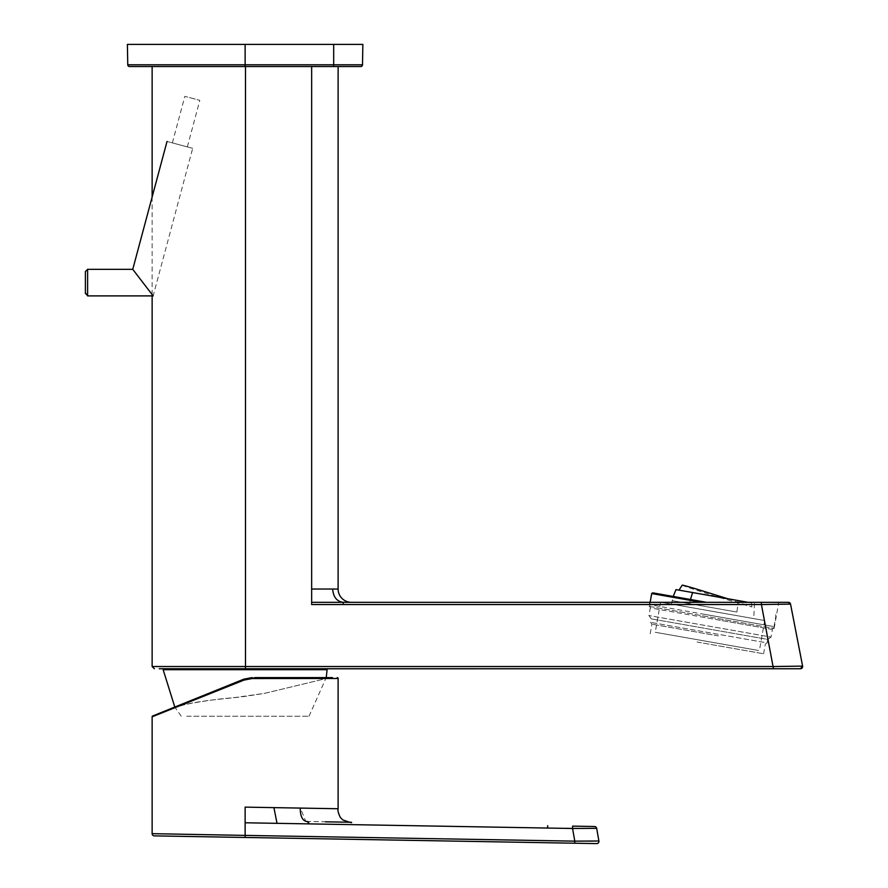 <?xml version="1.0" encoding="UTF-8"?>
<svg xmlns="http://www.w3.org/2000/svg" width="888" height="888" viewBox="0 0 888 888"><rect width="100%" height="100%" fill="white"/><g stroke="black" fill="none" stroke-linecap="round" stroke-linejoin="round"><path stroke-width="0.67" stroke-dasharray="4.44 3.33" d="M773.47 668.742L761.427 604.539L778.399 604.284M781.951 604.24L790.553 604.118L802.608 666.111A2.209 2.209 90 0 1 800.432 668.742M648.995 606.338L774.147 628.415L648.995 606.338L649.705 602.319L761.416 602.319L761.427 604.539L343.201 604.539L343.19 602.319L311.655 602.319L311.655 604.539L343.201 604.539M736.108 600.21L751.503 602.93L748.085 602.319L650.149 602.319L649.739 604.673L773.071 626.417L701.087 613.73M774.147 628.415L778.743 602.319M183.605 668.742L166.922 668.742M165.024 668.742L159.252 668.742M797.635 668.742L792.063 668.742M788.133 602.319L790.309 604.118L802.608 666.111L790.553 604.118L802.608 666.111L800.188 668.742M127.395 44.4L333.688 44.4L333.688 64.802L362.504 64.802A1.776 1.776 0 0 1 360.728 66.545L152.137 66.545L311.655 66.545L245.499 66.545L245.488 668.742M152.137 294.583L152.137 196.992M152.137 66.545L245.499 66.545M338.117 66.545L311.655 66.545L338.117 66.545L338.117 589.044L311.655 589.044L311.655 602.319M762.026 602.319L781.495 602.319M788.378 602.319A2.209 2.209 90 0 1 790.553 604.118L790.553 604.118M332.645 589.044C333.266 597.102 336.785 601.531 343.19 602.319M649.705 602.319L761.416 602.319M351.393 602.319A13.287 13.287 0 0 1 338.117 589.044M187.335 146.909L172.372 142.89L187.335 146.909L199.811 100.355L184.837 96.348L199.811 100.355M172.372 142.89L184.837 96.348M192.685 148.34L167.022 141.458L192.685 148.34L153.147 295.893L132.756 269.33M170.873 142.491L188.833 147.308L170.873 142.491M85.392 292.851L85.392 289.055M85.392 272.372L85.392 271.55M327.161 677.6L252.014 677.6L243.723 679.209L252.014 677.6L332.412 677.6M254.834 677.6L257.576 677.6M260.872 677.6L264.913 677.6M271.728 677.6L278.421 677.6M284.626 677.6L290.198 677.6M296.947 677.6L309.368 677.6M315.007 677.6L319.358 677.6M323.021 677.6L325.752 677.6M327.927 677.6L329.259 677.6M193.895 699.344L243.723 679.209L252.014 677.6L252.081 678.543L338.106 678.354M238.361 681.374L224.731 686.879M306.316 821.433L351.393 822.266M308.536 822.233L307.47 821.511L325.363 821.811M152.137 833.666L574.791 841.147L572.56 828.493L572.605 826.129L573.293 826.14M581.03 826.273L584.659 826.34M586.202 826.362L588.145 826.406M589.665 826.428L591.064 826.451M592.762 826.484L594.516 826.517A2.209 2.209 0 0 1 596.669 828.338L547.63 828.049L547.674 825.696M152.692 715.983L161.383 712.476M170.241 708.902L243.723 679.209L244.045 680.086L252.081 678.543M328.127 808.58L300.377 808.091L305.827 821.356M300.377 808.091L273.915 807.625L277.023 823.331L308.924 823.886M245.132 807.125L245.132 822.776L277.023 823.331M152.137 716.805L244.045 680.086M596.681 843.6A2.209 2.209 0 0 0 598.9 841.003L596.669 828.338M574.758 843.223L574.791 841.147L588.877 841.125M154.312 835.874L215.351 836.94M234.021 837.273L245.088 837.462L245.132 822.776M736.885 612.043L672.149 600.621L736.885 612.043A41.736 24.009 100 0 0 737.817 600.521L748.04 602.319M763.935 620.401L660.55 602.175L763.935 620.401M758.63 650.493L655.244 632.267L758.63 650.493M676.578 589.721L747.352 602.197M679.02 590.143L737.817 600.521M672.149 604.217L753.723 618.603L672.149 604.217M727.894 598.767L751.903 606.97L717.46 596.925L727.894 598.767M682.217 585.159A36.519 0.699 -162.6 0 0 717.46 596.925L683.416 590.92M163.148 669.685L327.106 669.685M164.336 668.797L290.92 668.797M186.813 716.239L309.013 716.239L186.813 716.239M697.069 642.024L763.602 653.757L697.069 642.024M718.448 635.897L651.914 624.164L718.448 635.897M763.602 653.757L765.301 644.166L767.088 642.901L650.66 622.377L767.088 642.901L767.709 639.415L651.281 618.88L767.709 639.415L771.039 637.085L648.939 615.551L771.039 637.085L772.382 629.448L774.014 626.584L722.666 617.537M706.515 602.319L652.724 592.84M700.732 616.816L771.461 629.292L650.294 607.925L649.739 604.673M772.382 629.448L721.944 620.557M333.688 44.4L362.859 44.4M152.137 666.533L773.481 666.533M311.655 66.545L311.655 589.044M87.612 295.893L87.612 269.33M274.536 807.636L273.915 807.625M689.61 603.707A41.736 24.009 -80 0 1 690.531 599.5M651.692 593.55L701.42 602.319M127.761 64.802L333.688 64.802L333.688 66.545M245.132 44.4L245.132 66.545M362.504 64.802A1.776 1.776 0 0 1 360.728 66.545M161.405 668.742L180.752 668.742M330.081 677.6L264.646 693.35L245.51 696.303C226.962 699.011 195.171 700.055 171.14 708.535L185.259 704.506C203.385 701.009 219.336 698.767 233.122 697.768L264.48 693.373L330.081 677.6M338.117 678.488L337.229 677.6L338.117 678.488M754.489 603.463L753.723 618.603M764.701 620.546L759.395 650.627M671.539 604.118L673.204 596.447M751.503 602.93L751.903 606.97M660.55 602.175L655.244 632.267M181.241 716.239L174.803 707.059M309.013 716.239L326.229 677.6M774.014 626.584L775.979 615.473L775.257 614.441M650.227 633.766L651.914 624.164L650.66 622.377L651.281 618.88L648.939 615.551L650.294 607.925"/><path stroke-width="1.33" d="M778.399 604.284L781.951 604.24M781.495 602.319L788.378 602.319A2.209 2.209 -90 0 1 790.553 604.118L802.608 666.111L773.481 666.533L802.608 666.111A2.209 2.209 -90 0 1 800.432 668.742L797.635 668.742M762.026 602.319L761.416 602.319L761.427 604.539L790.553 604.118L788.378 602.319L748.085 602.319L727.894 598.767L695.748 588.822A36.519 0.699 -162.6 0 0 682.217 585.159L678.976 590.143L676.001 589.621L747.352 602.197L676.578 589.721M701.42 602.319L651.692 593.55L650.149 602.319L343.19 602.319L343.201 604.539L311.655 604.539L311.655 589.044L332.645 589.044C333.311 597.047 336.829 601.476 343.19 602.319L311.655 602.319M159.252 668.742L800.432 668.742L802.608 666.111L800.432 668.742M166.922 668.742L165.024 668.742M792.063 668.742L325.918 668.797M343.201 604.539L761.427 604.539L773.47 668.742M245.499 66.545L245.499 666.533L152.137 666.533L154.357 668.742M152.137 666.533L152.137 294.583M152.137 196.992L152.137 66.545L129.526 66.545L360.728 66.545A1.776 1.776 0 0 0 362.504 64.802L127.761 64.802A1.776 1.776 0 0 0 129.526 66.545M761.416 602.319L343.19 602.319M332.645 589.044L338.117 589.044L338.117 66.545M338.117 589.044A13.287 13.287 0 0 0 351.393 602.319M167.022 141.458L132.756 269.33L153.147 295.893L87.612 295.893L85.392 292.851M132.756 269.33L87.612 269.33L85.392 271.539L85.392 293.684M85.392 289.055L85.392 272.372M244.133 679.043L238.361 681.374M332.412 677.6L254.834 677.6M257.576 677.6L260.872 677.6M264.913 677.6L271.728 677.6M278.421 677.6L284.626 677.6M290.198 677.6L296.947 677.6M309.368 677.6L315.007 677.6M319.358 677.6L323.021 677.6M325.752 677.6L327.927 677.6M329.259 677.6L327.161 677.6M172.361 708.047L171.14 708.535L172.361 708.047M224.731 686.879L193.895 699.344M245.132 807.125L273.915 807.625L277.023 823.331L245.132 822.776L245.132 807.125L338.117 808.746L338.117 678.488L337.229 677.6A0.888 0.888 90 0 1 338.117 678.488L252.081 678.543L252.014 677.6L243.723 679.209L152.692 715.983A0.888 0.888 68 0 0 152.137 716.805L152.692 715.983M351.393 822.266L325.363 821.811M572.605 826.129L594.527 826.517A2.209 2.209 0 0 1 596.669 828.338L572.56 828.493L572.605 826.129M573.293 826.14L581.03 826.273M584.659 826.34L586.202 826.362M588.145 826.406L589.665 826.428M591.064 826.451L592.762 826.484M161.383 712.476L170.241 708.902M308.536 822.233L308.924 823.886L547.63 828.049L308.924 823.886L307.47 821.511C299.878 821.489 300.111 808.58 300.377 808.091M252.081 678.543L244.045 680.086L152.137 716.805L152.137 833.666L245.132 835.397L245.132 822.776M308.924 823.886L277.023 823.331M346.264 822.177L351.404 822.266C352.514 823.165 349.617 822.366 342.701 819.868L340.37 817.493C338.317 813.208 337.562 810.3 338.117 808.746L328.127 808.58M588.877 841.125L598.9 841.003L596.669 828.338A2.209 2.209 0 0 0 594.527 826.517M596.669 828.338L598.9 841.003A2.209 2.209 0 0 1 596.681 843.6L245.088 837.462L596.681 843.6A2.209 2.209 0 0 0 598.9 841.003L574.791 841.147L572.56 828.493L547.63 828.049L547.674 825.696M574.758 843.223L574.791 841.147L245.132 835.397L245.088 837.462L154.312 835.874A2.209 2.209 91 0 1 152.137 833.666M215.351 836.94L234.021 837.273M748.04 602.319L747.352 602.197M717.46 596.925L736.108 600.21M679.02 590.143L683.416 590.92M183.605 668.742L326.229 668.742L327.106 669.685L163.148 669.685L174.803 707.059M290.92 668.797L164.025 668.742L163.148 669.685M651.692 593.55L652.724 592.84L706.515 602.319M127.761 64.802L127.395 44.4L333.688 44.4L333.688 66.545M362.859 44.4L362.504 64.802L362.859 44.4L333.688 44.4M773.481 666.533L245.499 666.533L245.488 668.742M311.655 589.044L311.655 66.545M87.612 269.33L87.612 295.893M244.045 680.086L243.723 679.209M690.531 599.5A41.736 24.009 -80 0 1 692.673 592.562M245.132 66.545L245.132 44.4M161.405 668.742L180.752 668.742M790.553 604.118L788.378 602.319M673.204 596.447L676.001 589.621M326.229 677.6L327.106 669.685"/></g></svg>
